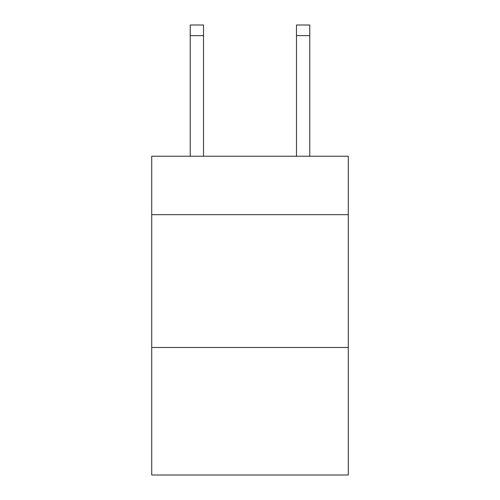 <?xml version="1.0" encoding="UTF-8"?>
<svg xmlns="http://www.w3.org/2000/svg" width="500" height="500" viewBox="0 0 500 500"><rect width="100%" height="100%" fill="white"/><g stroke="black" fill="none" stroke-linecap="round" stroke-linejoin="round"><path stroke-width="0.75" d="M348.288 214.669L348.288 156.225L151.713 156.225L151.713 214.669L348.288 214.669L348.288 475L151.713 475L151.713 214.669M348.288 347.494L151.713 347.494M203.512 156.225L203.512 35.625L190.231 35.625L190.231 25L203.512 25L203.512 35.625M190.231 156.225L190.231 35.625M309.769 156.225L309.769 25L296.488 25L296.488 156.225M203.512 25L190.231 25M296.488 35.625L309.769 35.625"/></g></svg>
